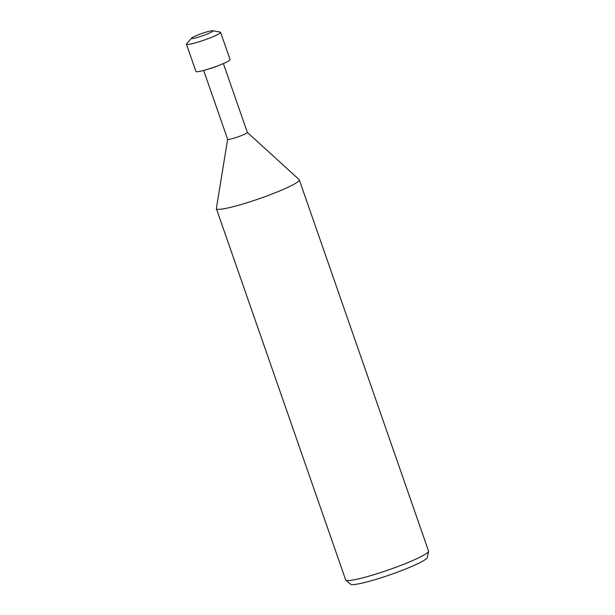 <?xml version="1.0" encoding="UTF-8"?>
<svg xmlns="http://www.w3.org/2000/svg" width="615" height="615" viewBox="0 0 615 615"><rect width="100%" height="100%" fill="white"/><g stroke="black" fill="none" stroke-linecap="round" stroke-linejoin="round"><path stroke-width="0.92" d="M207.739 69.257A10.432 1.107 -19.2 0 0 216.964 66.205A10.432 1.107 -19.2 0 0 219.447 65.182M227.635 139.221A10.432 1.107 -19.2 0 0 227.642 139.29A10.432 1.107 -19.2 0 0 241.165 135.684A10.432 1.107 -19.2 0 0 247.353 132.425L223.376 63.568M227.635 139.259L216.372 208.408A43.88 4.666 -19.2 0 0 273.245 193.541A43.88 4.666 -19.2 0 0 299.274 179.826A43.88 4.666 -19.2 0 0 299.098 179.58M216.38 208.385A43.88 4.666 -19.2 0 0 216.395 208.685L345.661 579.891A43.88 4.666 -19.2 0 0 345.838 580.137A43.88 4.666 -19.2 0 0 402.518 564.747A43.88 4.666 -19.2 0 0 428.555 551.332A43.88 4.666 -19.2 0 0 428.54 551.032L299.274 179.826M216.395 208.685A43.88 4.666 -19.2 0 0 273.245 193.541A43.88 4.666 -19.2 0 0 299.113 179.595L247.338 132.394M345.838 580.137L350.612 584.235A40.713 4.328 -19.2 0 0 403.194 569.951A40.713 4.328 -19.2 0 0 427.356 557.505L428.555 551.332M191.634 38.092L186.622 43.78A18.081 1.922 -19.2 0 0 186.445 44.219A18.081 1.922 -19.2 0 0 209.869 37.984A18.081 1.922 -19.2 0 0 220.585 32.334A18.081 1.922 -19.2 0 0 220.178 32.095L212.705 30.75A11.354 1.207 -19.2 0 0 198.261 34.817A11.354 1.207 -19.2 0 0 191.634 38.092A11.354 1.207 -19.2 0 0 195.585 37.922A11.354 1.207 -19.2 0 0 206.233 34.44A11.354 1.207 -19.2 0 0 212.705 30.75M186.445 44.219L195.931 71.463A18.081 1.922 -19.2 0 0 219.355 65.221A18.081 1.922 -19.2 0 0 230.071 59.57L220.585 32.334M203.665 70.433L227.642 139.29"/></g></svg>
